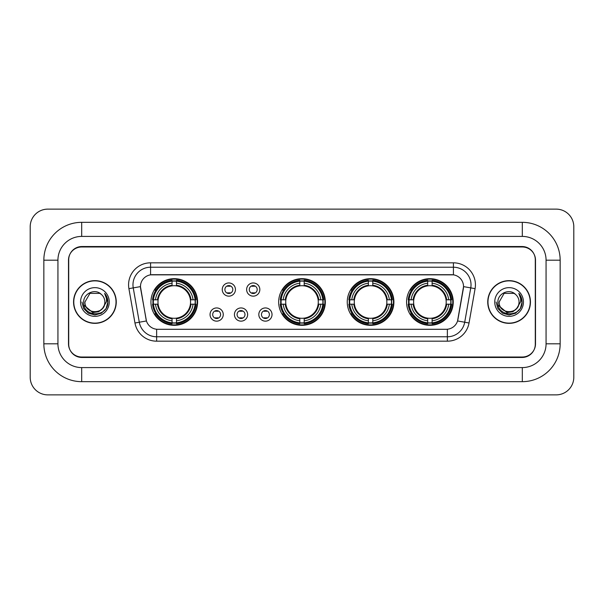 <?xml version="1.0" encoding="UTF-8"?>
<svg xmlns="http://www.w3.org/2000/svg" width="604" height="604" viewBox="0 0 604 604"><rect width="100%" height="100%" fill="white"/><g stroke="black" fill="none" stroke-linecap="round" stroke-linejoin="round"><path stroke-width="0.91" d="M278.671 302A23.329 23.329 0 0 0 302 325.329A23.329 23.329 0 0 0 325.329 302A23.329 23.329 0 0 0 302 278.671A23.329 23.329 0 0 0 278.671 302M347.247 302A23.329 23.329 0 0 0 370.577 325.329A23.329 23.329 0 0 0 393.906 302A23.329 23.329 0 0 0 370.577 278.671A23.329 23.329 0 0 0 347.247 302M406.583 302A23.329 23.329 0 0 0 429.912 325.329A23.329 23.329 0 0 0 453.242 302A23.329 23.329 0 0 0 429.912 278.671A23.329 23.329 0 0 0 406.583 302M150.94 302A23.329 23.329 0 0 0 174.262 325.329A23.329 23.329 0 0 0 197.591 302A23.329 23.329 0 0 0 174.262 278.671A23.329 23.329 0 0 0 150.94 302M223.254 314.548A6.599 6.599 0 0 1 216.655 321.147A6.599 6.599 0 0 1 210.049 314.548A6.599 6.599 0 0 1 216.655 307.942A6.599 6.599 0 0 1 223.254 314.548M212.691 314.548A3.964 3.964 0 0 0 216.655 318.504A3.964 3.964 0 0 0 220.611 314.548A3.964 3.964 0 0 0 216.655 310.584A3.964 3.964 0 0 0 212.691 314.548M247.64 314.548A6.599 6.599 0 0 1 241.041 321.147A6.599 6.599 0 0 1 234.435 314.548A6.599 6.599 0 0 1 241.041 307.942A6.599 6.599 0 0 1 247.64 314.548M237.078 314.548A3.964 3.964 0 0 0 241.041 318.504A3.964 3.964 0 0 0 244.998 314.548A3.964 3.964 0 0 0 241.041 310.584A3.964 3.964 0 0 0 237.078 314.548M272.026 314.548A6.599 6.599 0 0 1 265.42 321.147A6.599 6.599 0 0 1 258.822 314.548A6.599 6.599 0 0 1 265.42 307.942A6.599 6.599 0 0 1 272.026 314.548M261.464 314.548A3.964 3.964 0 0 0 265.42 318.504A3.964 3.964 0 0 0 269.384 314.548A3.964 3.964 0 0 0 265.42 310.584A3.964 3.964 0 0 0 261.464 314.548M235.447 289.543A6.599 6.599 0 0 1 228.848 296.149A6.599 6.599 0 0 1 222.242 289.543A6.599 6.599 0 0 1 228.848 282.944A6.599 6.599 0 0 1 235.447 289.543M224.884 289.543A3.964 3.964 0 0 0 228.848 293.506A3.964 3.964 0 0 0 232.804 289.543A3.964 3.964 0 0 0 228.848 285.579A3.964 3.964 0 0 0 224.884 289.543M259.833 289.543A6.599 6.599 0 0 1 253.227 296.149A6.599 6.599 0 0 1 246.628 289.543A6.599 6.599 0 0 1 253.227 282.944A6.599 6.599 0 0 1 259.833 289.543M249.271 289.543A3.964 3.964 0 0 0 253.227 293.506A3.964 3.964 0 0 0 257.191 289.543A3.964 3.964 0 0 0 253.227 285.579A3.964 3.964 0 0 0 249.271 289.543M134.964 322.989L128.909 288.652A22.008 22.008 0 0 1 150.585 262.823L453.415 262.823A22.008 22.008 0 0 1 475.091 288.652L469.036 322.989A22.008 22.008 0 0 1 447.36 341.177L156.64 341.177A22.008 22.008 0 0 1 134.964 322.989L146.44 320.966L140.641 288.659A11.884 11.884 0 0 1 152.344 274.707L451.656 274.707A11.884 11.884 0 0 1 463.359 288.659L457.923 319.471A11.884 11.884 0 0 1 446.22 329.293L157.78 329.293A11.884 11.884 0 0 1 146.077 319.471L140.46 286.621L133.242 287.889A17.607 17.607 0 0 1 150.585 267.225L453.415 267.225A17.607 17.607 0 0 1 470.758 287.889L464.702 322.226A17.607 17.607 0 0 1 447.36 336.775L156.64 336.775A17.607 17.607 0 0 1 139.298 322.226L133.242 287.889A17.607 17.607 0 0 1 132.978 284.831M153.031 304.197A21.351 21.351 0 0 1 153.031 299.803M408.674 304.197A21.351 21.351 0 0 1 408.674 299.803M349.346 304.197A21.351 21.351 0 0 1 349.346 299.803M280.769 304.197A21.351 21.351 0 0 1 280.769 299.803M81.699 222.332L81.699 236.413L522.301 236.413L522.301 222.332A37.856 37.856 0 0 1 560.157 260.188A37.856 37.856 0 0 0 522.301 222.332L81.699 222.332A37.856 37.856 0 0 0 43.843 260.188L43.843 343.812A37.856 37.856 0 0 0 81.699 381.668L522.301 381.668A37.856 37.856 0 0 0 560.157 343.812L560.157 260.188L546.069 260.188A23.767 23.767 0 0 0 522.301 236.413L81.699 236.413A23.767 23.767 0 0 0 57.931 260.188L57.931 343.812A23.767 23.767 0 0 0 81.699 367.587L522.301 367.587A23.767 23.767 0 0 0 546.069 343.812L546.069 260.188L546.069 343.812L560.157 343.812M522.301 246.983L81.699 246.983A13.205 13.205 0 0 0 68.494 260.188L68.494 343.812A13.205 13.205 0 0 0 81.699 357.017L522.301 357.017A13.205 13.205 0 0 0 535.506 343.812L535.506 260.188A13.205 13.205 0 0 0 522.301 246.983M573.8 226.734A17.607 17.607 0 0 0 556.193 209.127L47.807 209.127A17.607 17.607 0 0 0 30.2 226.734L30.2 377.266A17.607 17.607 0 0 0 47.807 394.873L556.193 394.873A17.607 17.607 0 0 0 573.8 377.266L573.8 226.734M73.56 302A21.351 21.351 0 0 0 94.904 323.351A21.351 21.351 0 0 0 116.255 302A21.351 21.351 0 0 0 94.904 280.649A21.351 21.351 0 0 0 73.56 302M487.745 302A21.351 21.351 0 0 0 509.096 323.351A21.351 21.351 0 0 0 530.44 302A21.351 21.351 0 0 0 509.096 280.649A21.351 21.351 0 0 0 487.745 302M150.585 262.823L150.585 274.843L453.415 274.843L453.415 262.823M140.46 286.598L140.589 284.831M446.22 329.293L157.78 329.293M475.091 288.652L463.54 286.621L457.56 320.966L469.036 322.989M535.287 259.743A13.205 13.205 0 0 0 522.082 246.538L81.918 246.538A13.205 13.205 0 0 0 68.713 259.743L68.713 344.257A13.205 13.205 0 0 0 81.918 357.462L522.082 357.462A13.205 13.205 0 0 0 535.287 344.257L535.287 259.743L535.287 344.257M68.713 259.743L68.713 344.257M116.028 302A21.125 21.125 0 0 0 94.904 280.875A21.125 21.125 0 0 0 73.779 302A21.125 21.125 0 0 0 94.904 323.125A21.125 21.125 0 0 0 116.028 302M102.529 308.395C97.244 315.53 84.439 310.962 84.953 302C84.341 314.835 105.466 314.835 104.854 302C105.466 314.835 84.341 314.835 84.953 302L89.928 293.385L99.879 293.385L101.419 294.48C95.319 288.085 83.563 293.355 83.669 302C82.552 317.357 107.459 317.764 107.859 302.747L107.882 302C107.844 298.738 106.757 295.869 104.62 293.401C106.244 296.066 106.817 298.935 106.342 302L102.529 308.395A9.951 9.951 0 0 0 104.854 302C105.466 314.835 84.341 314.835 84.953 302L89.928 293.385M104.854 302A9.951 9.951 0 0 0 101.419 294.48M103.163 307.859L98.671 311.747L92.782 312.57L83.979 305.224M80.551 302A14.353 14.353 0 0 0 94.904 316.353A14.353 14.353 0 0 0 109.256 302A14.353 14.353 0 0 0 94.904 287.647A14.353 14.353 0 0 0 80.551 302M104.62 293.401L107.874 302.377L107.27 298.066L107.874 302.377L107.27 298.066L107.874 302.377L104.718 293.514L107.874 302.377L104.718 293.514L107.882 302L106.138 308.485L101.389 313.234L94.904 314.978L88.418 313.234L83.669 308.485L81.925 302M104.718 293.514L107.874 302.385M530.221 302A21.125 21.125 0 0 0 509.096 280.875A21.125 21.125 0 0 0 487.972 302A21.125 21.125 0 0 0 509.096 323.125A21.125 21.125 0 0 0 530.221 302M519.047 302C519.659 314.835 498.534 314.835 499.146 302L504.121 293.385L514.072 293.385L515.612 294.48C509.512 288.085 497.749 293.355 497.862 302C496.745 317.357 521.645 317.764 522.052 302.747L522.075 302C522.037 298.738 520.95 295.869 518.813 293.401C520.437 296.066 521.01 298.935 520.527 302L516.722 308.395A9.951 9.951 0 0 0 519.047 302C519.659 314.835 498.534 314.835 499.146 302L504.121 293.385L514.072 293.385L515.612 294.48A9.951 9.951 0 0 1 519.047 302C519.659 314.835 498.534 314.835 499.146 302C498.625 310.962 511.437 315.53 516.722 308.395M517.356 307.859L512.864 311.747L506.975 312.57L498.172 305.224M494.744 302A14.353 14.353 0 0 0 509.096 316.353A14.353 14.353 0 0 0 523.449 302A14.353 14.353 0 0 0 509.096 287.647A14.353 14.353 0 0 0 494.744 302M518.813 293.401L522.067 302.377L521.463 298.066L522.067 302.377L521.463 298.066L522.067 302.377L518.911 293.514L522.067 302.377L518.911 293.514L522.075 302L520.331 308.485L515.582 313.234L509.096 314.978L502.611 313.234L497.862 308.485L496.118 302M518.911 293.514L522.067 302.385M229.943 286.349L229.943 285.737L229.943 286.349A3.375 3.375 0 0 0 227.746 286.349L227.746 285.737M227.746 293.348L227.746 292.736A3.375 3.375 0 0 0 229.943 292.736L229.943 293.348M254.329 286.349L254.329 285.737L254.329 286.349A3.375 3.375 0 0 0 252.132 286.349L252.132 285.737M252.132 293.348L252.132 292.736A3.375 3.375 0 0 0 254.329 292.736L254.329 293.348M215.553 318.353L215.553 317.734A3.375 3.375 0 0 0 217.75 317.734L217.75 318.353M217.75 310.735L217.75 311.354A3.375 3.375 0 0 0 215.553 311.354L215.553 310.735M239.939 318.353L239.939 317.734A3.375 3.375 0 0 0 242.136 317.734L242.136 318.353M242.136 310.735L242.136 311.354A3.375 3.375 0 0 0 239.939 311.354L239.939 310.735M264.326 318.353L264.326 317.734A3.375 3.375 0 0 0 266.523 317.734L266.523 318.353M266.523 310.735L266.523 311.354A3.375 3.375 0 0 0 264.326 311.354L264.326 310.735M176.466 322.838L176.466 323.721A21.835 21.835 0 0 0 195.983 304.197L195.1 304.197A20.951 20.951 0 0 1 176.466 322.838L176.466 320.799A18.928 18.928 0 0 0 193.061 304.197L190.403 304.197A16.285 16.285 0 0 0 176.466 285.866L176.466 281.162A20.951 20.951 0 0 1 195.1 299.803L195.983 299.803A21.835 21.835 0 0 0 176.466 280.279L176.466 281.162M153.431 304.197L152.548 304.197A21.835 21.835 0 0 0 172.065 323.721L172.065 322.838A20.951 20.951 0 0 1 153.431 304.197L155.47 304.197A18.928 18.928 0 0 0 172.065 320.799L172.065 318.134A16.285 16.285 0 0 0 190.403 304.197L191.053 304.197A16.927 16.927 0 0 1 176.466 318.784L176.466 320.799M172.065 281.162L172.065 280.279A21.835 21.835 0 0 0 152.548 299.803L153.431 299.803A20.951 20.951 0 0 1 172.065 281.162L172.065 283.201A18.928 18.928 0 0 0 155.47 299.803L158.127 299.803A16.285 16.285 0 0 0 172.065 318.134L172.065 318.784A16.927 16.927 0 0 1 157.478 304.197L155.47 304.197M153.476 304.197A20.906 20.906 0 0 1 153.476 299.803M176.466 281.207A20.906 20.906 0 0 0 172.065 281.207M195.054 299.803A20.906 20.906 0 0 1 195.054 304.197M195.1 299.803L193.061 299.803A18.928 18.928 0 0 0 176.466 283.201M193.061 304.197L195.1 304.197M172.065 320.799L172.065 322.838M190.403 299.803L193.061 299.803M176.466 318.165L176.466 318.784M172.065 318.134A16.285 16.285 0 0 1 158.127 304.197L157.478 304.197M176.466 322.793A20.906 20.906 0 0 1 172.065 322.793M155.47 299.803L153.431 299.803M172.065 285.835L172.065 283.201M176.466 285.866A16.285 16.285 0 0 0 158.127 299.803L157.478 299.803A16.927 16.927 0 0 1 172.065 285.216M176.466 285.835L176.466 285.216A16.927 16.927 0 0 1 191.053 299.803M155.953 290.116L154.707 290.116A22.892 22.892 0 0 1 197.153 302A22.892 22.892 0 0 1 154.707 313.884L155.953 313.884M304.197 322.838L304.197 323.721A21.835 21.835 0 0 0 323.721 304.197L322.838 304.197A20.951 20.951 0 0 1 304.197 322.838L304.197 320.799A18.928 18.928 0 0 0 320.799 304.197L318.134 304.197A16.285 16.285 0 0 0 304.197 285.866L304.197 281.162A20.951 20.951 0 0 1 322.838 299.803L323.721 299.803A21.835 21.835 0 0 0 304.197 280.279L304.197 281.162M281.162 304.197L280.279 304.197A21.835 21.835 0 0 0 299.803 323.721L299.803 322.838A20.951 20.951 0 0 1 281.162 304.197L283.201 304.197A18.928 18.928 0 0 0 299.803 320.799L299.803 318.134A16.285 16.285 0 0 0 318.134 304.197L318.784 304.197A16.927 16.927 0 0 1 304.197 318.784L304.197 320.799M299.803 281.162L299.803 280.279A21.835 21.835 0 0 0 280.279 299.803L281.162 299.803A20.951 20.951 0 0 1 299.803 281.162L299.803 283.201A18.928 18.928 0 0 0 283.201 299.803L285.866 299.803A16.285 16.285 0 0 0 299.803 318.134L299.803 318.784A16.927 16.927 0 0 1 285.216 304.197L283.201 304.197M281.207 304.197A20.906 20.906 0 0 1 281.207 299.803M304.197 281.207A20.906 20.906 0 0 0 299.803 281.207M322.793 299.803A20.906 20.906 0 0 1 322.793 304.197M322.838 299.803L320.799 299.803A18.928 18.928 0 0 0 304.197 283.201M320.799 304.197L322.838 304.197M299.803 320.799L299.803 322.838M318.134 299.803L320.799 299.803M304.197 318.165L304.197 318.784M299.803 318.134A16.285 16.285 0 0 1 285.866 304.197L285.216 304.197M304.197 322.793A20.906 20.906 0 0 1 299.803 322.793M283.201 299.803L281.162 299.803M299.803 285.835L299.803 283.201M304.197 285.866A16.285 16.285 0 0 0 285.866 299.803L285.216 299.803A16.927 16.927 0 0 1 299.803 285.216M304.197 285.835L304.197 285.216A16.927 16.927 0 0 1 318.784 299.803M283.684 290.116L282.438 290.116A22.892 22.892 0 0 1 324.892 302A22.892 22.892 0 0 1 282.438 313.884L283.684 313.884M372.781 322.838L372.781 323.721A21.835 21.835 0 0 0 392.298 304.197L391.415 304.197A20.951 20.951 0 0 1 372.781 322.838L372.781 320.799A18.928 18.928 0 0 0 389.376 304.197L386.711 304.197A16.285 16.285 0 0 0 372.781 285.866L372.781 281.162A20.951 20.951 0 0 1 391.415 299.803L392.298 299.803A21.835 21.835 0 0 0 372.781 280.279L372.781 281.162M349.739 304.197L348.855 304.197A21.835 21.835 0 0 0 368.38 323.721L368.38 322.838A20.951 20.951 0 0 1 349.739 304.197L351.777 304.197A18.928 18.928 0 0 0 368.38 320.799L368.38 318.134A16.285 16.285 0 0 0 386.711 304.197L387.368 304.197A16.927 16.927 0 0 1 372.781 318.784L372.781 320.799M368.38 281.162L368.38 280.279A21.835 21.835 0 0 0 348.855 299.803L349.739 299.803A20.951 20.951 0 0 1 368.38 281.162L368.38 283.201A18.928 18.928 0 0 0 351.777 299.803L354.442 299.803A16.285 16.285 0 0 0 368.38 318.134L368.38 318.784A16.927 16.927 0 0 1 353.793 304.197L351.777 304.197M349.784 304.197A20.906 20.906 0 0 1 349.784 299.803M372.781 281.207A20.906 20.906 0 0 0 368.38 281.207M391.369 299.803A20.906 20.906 0 0 1 391.369 304.197M391.415 299.803L389.376 299.803A18.928 18.928 0 0 0 372.781 283.201M389.376 304.197L391.415 304.197M368.38 320.799L368.38 322.838M386.711 299.803L389.376 299.803M372.781 318.165L372.781 318.784M368.38 318.134A16.285 16.285 0 0 1 354.442 304.197L353.793 304.197M372.781 322.793A20.906 20.906 0 0 1 368.38 322.793M351.777 299.803L349.739 299.803M368.38 285.835L368.38 283.201M372.781 285.866A16.285 16.285 0 0 0 354.442 299.803L353.793 299.803A16.927 16.927 0 0 1 368.38 285.216M372.781 285.835L372.781 285.216A16.927 16.927 0 0 1 387.368 299.803M352.26 290.116L351.015 290.116A22.892 22.892 0 0 1 393.468 302A22.892 22.892 0 0 1 351.015 313.884L352.26 313.884M432.109 322.838L432.109 323.721A21.835 21.835 0 0 0 451.633 304.197L450.75 304.197A20.951 20.951 0 0 1 432.109 322.838L432.109 320.799A18.928 18.928 0 0 0 448.712 304.197L446.046 304.197A16.285 16.285 0 0 0 432.109 285.866L432.109 281.162A20.951 20.951 0 0 1 450.75 299.803L451.633 299.803A21.835 21.835 0 0 0 432.109 280.279L432.109 281.162M409.074 304.197L408.191 304.197A21.835 21.835 0 0 0 427.707 323.721L427.707 322.838A20.951 20.951 0 0 1 409.074 304.197L411.113 304.197A18.928 18.928 0 0 0 427.707 320.799L427.707 318.134A16.285 16.285 0 0 0 446.046 304.197L446.696 304.197A16.927 16.927 0 0 1 432.109 318.784L432.109 320.799M427.707 281.162L427.707 280.279A21.835 21.835 0 0 0 408.191 299.803L409.074 299.803A20.951 20.951 0 0 1 427.707 281.162L427.707 283.201A18.928 18.928 0 0 0 411.113 299.803L413.778 299.803A16.285 16.285 0 0 0 427.707 318.134L427.707 318.784A16.927 16.927 0 0 1 413.121 304.197L411.113 304.197M409.119 304.197A20.906 20.906 0 0 1 409.119 299.803M432.109 281.207A20.906 20.906 0 0 0 427.707 281.207M450.705 299.803A20.906 20.906 0 0 1 450.705 304.197M450.75 299.803L448.712 299.803A18.928 18.928 0 0 0 432.109 283.201M448.712 304.197L450.75 304.197M427.707 320.799L427.707 322.838M446.046 299.803L448.712 299.803M432.109 318.165L432.109 318.784M427.707 318.134A16.285 16.285 0 0 1 413.778 304.197L413.121 304.197M432.109 322.793A20.906 20.906 0 0 1 427.707 322.793M411.113 299.803L409.074 299.803M427.707 285.835L427.707 283.201M432.109 285.866A16.285 16.285 0 0 0 413.778 299.803L413.121 299.803A16.927 16.927 0 0 1 427.707 285.216M432.109 285.835L432.109 285.216A16.927 16.927 0 0 1 446.696 299.803M411.596 290.116L410.35 290.116A22.892 22.892 0 0 1 452.796 302A22.892 22.892 0 0 1 410.35 313.884L411.596 313.884M522.301 381.668L522.301 367.587L81.699 367.587L81.699 381.668M43.843 343.812L57.931 343.812L57.931 260.188L43.843 260.188M447.36 329.233L447.36 341.177M156.64 341.177L156.64 329.233M128.909 288.652L133.242 287.889M176.466 318.134A16.285 16.285 0 0 0 190.403 304.197M172.065 322.989A21.102 21.102 0 0 0 176.466 322.989M195.258 304.197A21.102 21.102 0 0 0 195.258 299.803M176.466 281.011A21.102 21.102 0 0 0 172.065 281.011M304.197 318.134A16.285 16.285 0 0 0 318.134 304.197M299.803 322.989A21.102 21.102 0 0 0 304.197 322.989M322.989 304.197A21.102 21.102 0 0 0 322.989 299.803M304.197 281.011A21.102 21.102 0 0 0 299.803 281.011M372.781 318.134A16.285 16.285 0 0 0 386.711 304.197M368.38 322.989A21.102 21.102 0 0 0 372.781 322.989M391.566 304.197A21.102 21.102 0 0 0 391.566 299.803M372.781 281.011A21.102 21.102 0 0 0 368.38 281.011M432.109 318.134A16.285 16.285 0 0 0 446.046 304.197M427.707 322.989A21.102 21.102 0 0 0 432.109 322.989M450.901 304.197A21.102 21.102 0 0 0 450.901 299.803M432.109 281.011A21.102 21.102 0 0 0 427.707 281.011"/></g></svg>
